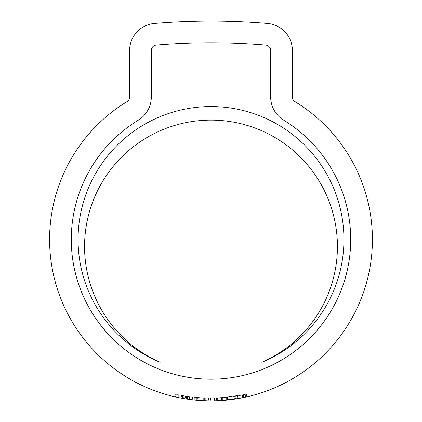 <?xml version="1.0" encoding="UTF-8"?>
<svg xmlns="http://www.w3.org/2000/svg" width="422" height="422" viewBox="0 0 422 422"><rect width="100%" height="100%" fill="white"/><g stroke="black" fill="none" stroke-linecap="round" stroke-linejoin="round"><path stroke-width="0.32" stroke-dasharray="2.11 1.58" d="M337.431 246.548A126.431 126.431 0 0 1 261.872 362.298A132.93 132.93 0 0 0 211 106.555A132.93 132.93 0 0 0 160.128 362.298A126.431 126.431 0 0 1 211 120.117A126.431 126.431 0 0 1 337.431 246.548M71.286 239.485A139.714 139.714 0 0 0 211 379.199A139.714 139.714 0 0 0 283.695 120.175A27.129 27.129 0 0 1 270.681 97.007L270.681 50.487A5.428 5.428 0 0 0 265.707 45.08A657.866 657.866 0 0 0 156.293 45.08A5.428 5.428 0 0 0 151.319 50.487L151.319 97.007A27.129 27.129 0 0 1 138.305 120.175A139.714 139.714 0 0 0 71.286 239.485M372.415 239.485A161.415 161.415 0 0 0 294.989 101.644A5.428 5.428 0 0 1 292.388 97.007L292.388 50.487A27.129 27.129 0 0 0 267.511 23.453A679.573 679.573 0 0 0 154.489 23.453A27.129 27.129 0 0 0 129.612 50.487L129.612 97.007A5.428 5.428 0 0 1 127.011 101.644A161.415 161.415 0 0 0 211 400.9A161.415 161.415 0 0 0 372.415 239.485M183.749 398.584L187.299 399.149L187.299 396.406L183.749 395.831L183.749 398.584L182.067 398.284M178.949 397.688L181.476 398.178L181.476 395.419L177.926 394.702L177.926 397.477M176.349 397.139L175.388 396.923L175.388 394.143L177.926 394.702M197.702 397.629L212.171 398.183L196.726 397.545L182.942 395.688L191.203 396.949L205.994 398.11C218.396 398.468 230.528 397.45 242.402 395.05L236.035 396.2L214.482 398.146L196.731 397.545L188.961 396.648L177.013 394.507L177.013 397.281L188.961 399.386L204.39 400.763L214.482 400.863L236.035 398.948L242.402 397.814C230.528 400.172 218.39 401.174 205.994 400.821L191.203 399.681L182.942 398.442L196.731 400.267L212.171 400.895L197.702 400.351L197.702 397.629L187.299 396.406M194.352 397.313L194.352 400.04L205.308 400.8L216.264 400.816L205.308 400.8L205.308 398.083L194.352 397.313L205.308 398.083L216.264 398.099L205.308 398.083L205.308 400.8L194.352 400.04L195.924 400.193L195.924 397.471M192.474 397.102L205.319 398.083L192.474 397.102L192.474 399.834L205.319 400.8L192.474 399.834L192.564 397.113M214.576 398.146L224.747 397.593L210.082 398.183L214.576 398.146L214.576 400.858L218.142 400.742L218.142 398.025L218.142 400.742L218.142 398.025L205.319 398.083L205.319 400.8L218.142 400.742M214.576 400.858L224.747 400.314L224.747 397.593M215.225 400.847L226.572 400.146L226.572 397.424L215.225 398.131L215.225 400.847L220.495 400.62M216.924 400.789L227.674 400.035L227.674 397.308L216.924 398.078L216.924 400.789L223.243 400.436M246.39 396.97L246.49 394.169L237.438 395.968L237.438 398.721L246.49 396.949C236.8 399.149 226.83 400.431 216.581 400.805L227.585 400.045L227.585 397.318L217.694 398.046L245.551 394.38L245.551 397.16L217.694 400.763L227.585 400.045L227.585 397.318L217.467 398.057L217.467 400.768M217.694 400.763L217.815 398.041L217.694 400.763M245.551 397.16L245.957 397.07L245.957 394.29L237.438 395.968L237.438 398.721M243.694 397.556L232.828 399.418L224.921 400.299M220.532 400.62L207.977 400.874L222.436 400.494L242.17 397.862L246.226 397.007L246.226 394.227L246.232 397.007M214.423 400.863L205.319 400.8L205.319 398.083L218.142 398.025M236.035 396.2L236.035 398.948M214.482 398.146L214.482 400.863M193.777 397.25L193.777 399.977M182.942 395.688L182.942 398.442M191.203 396.949L191.203 399.681M205.994 398.11L205.994 400.821M242.402 395.05L242.402 397.814M246.226 394.227L222.436 397.777L207.977 398.157L225.111 397.561L236.32 396.152L246.221 394.227L246.221 397.012M243.425 394.839L243.425 397.608M232.828 396.68L232.828 399.418M236.32 396.152L236.32 398.901M225.111 397.561L225.111 400.283M220.11 397.925L220.11 400.642M207.977 398.157L207.977 400.874M214.956 398.136L214.956 400.853M222.436 397.777L222.436 400.494M245.957 394.29L245.551 394.38M246.495 394.164L246.495 396.949L246.49 394.169C236.8 396.406 226.83 397.709 216.581 398.088L217.467 398.057M216.581 398.088L216.581 400.805M227.674 397.308L216.924 398.078M217.356 398.062L217.356 400.773M227.352 397.345L227.352 400.072M226.572 397.424L215.225 398.131M216.106 398.104L216.106 400.821M226.197 397.455L226.197 400.183M210.082 398.183L210.082 400.9M221.497 397.841L221.497 400.557M183.749 395.831L181.476 395.419M177.013 394.507L175.61 394.19L175.61 396.97M212.171 398.183L212.171 400.895M197.797 397.635L197.797 400.357L197.797 397.635L197.797 400.357L203.742 400.736L199.675 400.504L212.82 400.889L205.145 400.794L205.145 398.078L212.82 398.178L197.797 397.635L205.145 398.078M212.82 398.178L212.82 400.889M207.814 398.157L207.814 400.868L207.814 398.157M210.631 398.189L210.631 400.9M199.675 397.782L199.675 400.504M203.742 398.02L203.742 400.736L203.742 398.02M216.264 398.099L216.264 400.816M240.746 395.372L240.746 398.136M204.39 398.051L204.39 400.763M199.042 397.735L199.042 400.457M196.731 397.545L196.731 400.267L196.726 397.545M185.369 396.105L185.369 398.853M242.17 395.097L242.17 397.862M242.45 395.039L242.45 397.804M212.034 398.183L212.034 400.895M223.053 397.73L223.053 400.452M179.851 395.103L179.851 397.867M178.706 394.865L178.706 397.635M182.599 395.625L182.599 398.384M188.961 396.648L188.961 399.386M203.652 398.015L203.652 400.731M208.605 398.168L208.605 400.884M207.872 398.157L207.872 400.868M203.779 398.025L203.779 400.736M189.494 396.722L189.494 399.46M187.394 396.422L187.394 399.165M186.503 396.284L186.503 399.033M185.348 396.1L185.348 398.848L185.332 396.1M205.097 398.078L205.097 400.794M227.606 397.318L227.606 400.045M217.826 398.041L217.826 400.758M237.607 395.941L237.607 398.69"/><path stroke-width="0.63" d="M337.431 246.548A126.431 126.431 0 0 1 261.872 362.298A132.93 132.93 0 0 0 211 106.555A132.93 132.93 0 0 0 160.128 362.298A126.431 126.431 0 0 1 211 120.117A126.431 126.431 0 0 1 337.431 246.548M71.286 239.485A139.714 139.714 0 0 0 211 379.199A139.714 139.714 0 0 0 283.695 120.175A27.129 27.129 0 0 1 270.681 97.007L270.681 50.487A5.428 5.428 0 0 0 265.707 45.08A657.866 657.866 0 0 0 156.293 45.08A5.428 5.428 0 0 0 151.319 50.487L151.319 97.007A27.129 27.129 0 0 1 138.305 120.175A139.714 139.714 0 0 0 71.286 239.485M372.415 239.485A161.415 161.415 0 0 0 294.989 101.644A5.428 5.428 0 0 1 292.388 97.007L292.388 50.487A27.129 27.129 0 0 0 267.511 23.453A679.573 679.573 0 0 0 154.489 23.453A27.129 27.129 0 0 0 129.612 50.487L129.612 97.007A5.428 5.428 0 0 1 127.011 101.644A161.415 161.415 0 0 0 211 400.9A161.415 161.415 0 0 0 372.415 239.485M181.476 398.178L182.067 398.284M176.349 397.139L178.949 397.688M175.61 396.97L177.013 397.281M195.924 400.193L197.702 400.351M187.299 399.149L194.363 400.04M214.423 400.863L224.747 400.314M220.495 400.62L226.572 400.146M223.243 400.436L227.674 400.035M237.607 398.69L245.957 397.07M246.221 397.012L243.425 397.608M225.111 400.283L220.11 400.642M205.145 400.794L197.797 400.357"/></g></svg>
